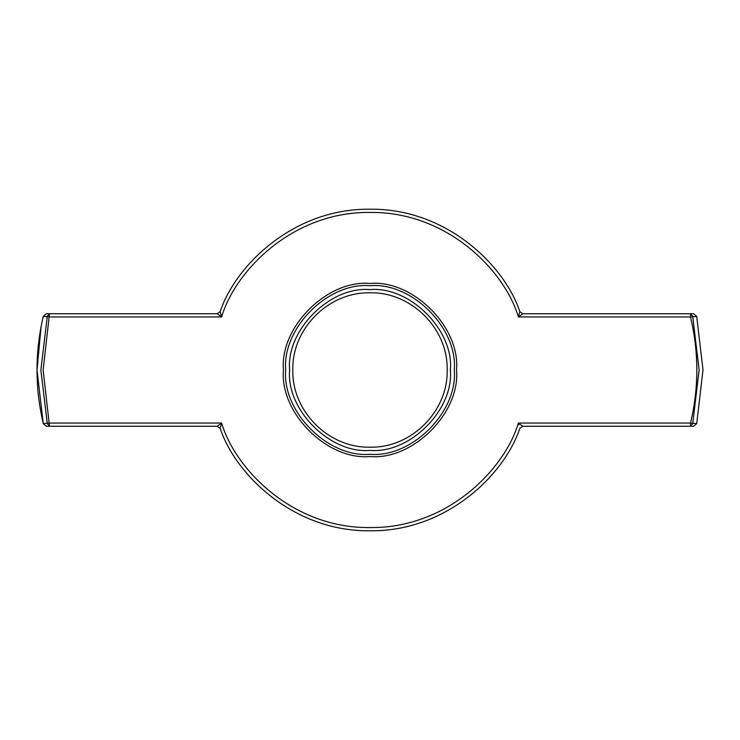 <?xml version="1.0" encoding="UTF-8"?>
<svg xmlns="http://www.w3.org/2000/svg" width="740" height="740" viewBox="0 0 740 740"><rect width="100%" height="100%" fill="white"/><g stroke="black" fill="none" stroke-linecap="round" stroke-linejoin="round"><path stroke-width="1.11" d="M450.382 368.64L450.382 371.36M289.618 371.36L289.618 368.64M43.336 316.193L46.463 313.723L217.172 313.723L221.63 316.942L49.488 316.942L43.281 316.415C34.919 352.138 34.919 387.862 43.281 423.585L49.488 423.058L221.63 423.058L217.172 426.277L46.463 426.277L43.281 423.585L37 370L41.089 326.664M221.186 315.332L220.169 311.679C235.292 265.743 293.281 208.292 370 209.217C446.72 208.292 504.708 265.743 519.832 311.679L522.829 313.723L518.37 316.942L522.829 313.723L693.537 313.723L696.719 316.415L703 370L696.719 423.585L693.537 426.277L522.829 426.277L518.37 423.058L522.829 426.277L519.832 428.321C504.708 474.257 446.72 531.709 370 530.784C293.281 531.709 235.292 474.257 220.169 428.321L221.63 423.058C235.098 468.827 292.272 528.452 370 527.565C447.728 528.452 504.902 468.827 518.37 423.058L690.513 423.058L696.719 423.585M696.719 316.415L690.513 316.942L518.37 316.942L519.832 311.679M450.392 370C453.99 330.225 409.775 286.01 370 289.608C330.225 286.01 286.01 330.225 289.608 370C286.01 409.775 330.225 453.99 370 450.392C409.775 453.99 453.99 409.775 450.392 370M518.814 424.668L518.37 423.058M220.169 311.679L221.63 316.942L217.172 313.723L220.169 311.679M220.169 428.321L217.172 426.277L221.63 423.058M46.463 426.277L43.336 423.807M292.827 370C291.764 411.246 328.764 448.227 370 447.173C411.236 448.227 448.227 411.236 447.173 370C448.227 328.764 411.236 291.773 370 292.827C328.764 291.773 291.764 328.754 292.827 370M456.543 370C460.419 412.818 412.818 460.419 370 456.543C327.182 460.419 279.581 412.818 283.457 370C279.581 327.182 327.182 279.581 370 283.457C412.818 279.581 460.419 327.182 456.543 370M285.723 370C281.959 411.699 328.301 458.042 370 454.277C411.699 458.042 458.042 411.699 454.277 370C458.042 328.301 411.699 281.959 370 285.723C328.301 281.959 281.959 328.301 285.723 370M40.885 370L47.277 316.406L49.488 313.723L43.151 370L49.488 426.277L47.277 423.595L40.885 370M692.723 316.406L699.115 370L692.723 423.595L690.513 426.277L690.513 423.058C698.939 387.686 698.939 352.314 690.513 316.942L690.513 313.723L692.723 316.406M518.37 316.942C504.902 271.173 447.728 211.548 370 212.436C292.272 211.548 235.098 271.173 221.63 316.942"/></g></svg>
